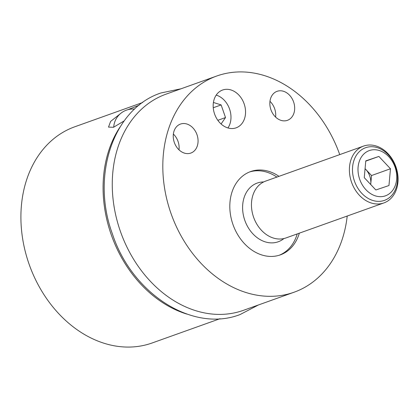 <?xml version="1.0" encoding="UTF-8"?>
<svg xmlns="http://www.w3.org/2000/svg" width="419" height="419" viewBox="0 0 419 419"><rect width="100%" height="100%" fill="white"/><g stroke="black" fill="none" stroke-linecap="round" stroke-linejoin="round"><path stroke-width="0.63" d="M220.033 318.702L152.16 342.972A114.811 89.347 -109.7 0 1 28.874 263.551A114.811 89.347 -109.7 0 1 74.839 126.763L142.711 102.493M339.73 154.611A114.811 89.347 70.3 0 0 216.738 76.017A114.811 89.347 70.3 0 0 170.779 212.805A114.811 89.347 70.3 0 0 294.059 292.226A114.811 89.347 70.3 0 0 347.215 216.042M216.738 76.017L166.186 94.097A114.811 89.347 70.3 0 0 120.227 230.885A114.811 89.347 70.3 0 0 243.507 310.306L294.059 292.226M119.981 127.119A114.811 89.347 70.3 0 0 111.045 234.163A114.811 89.347 70.3 0 0 186.837 314.072M124.155 120.908L113.507 127.287L108.505 127.104L110.616 121.405L120.258 113.79M139.134 105.19L127.874 109.699M180.615 124.019A15.398 11.983 -109.7 0 1 196.972 134.625A15.398 11.983 -109.7 0 1 190.839 153.066A15.398 11.983 -109.7 0 1 190.692 153.118A15.398 11.983 -109.7 0 1 174.335 142.507A15.398 11.983 -109.7 0 1 180.469 124.071A15.398 11.983 -109.7 0 1 180.615 124.019M277.221 91.274A15.398 11.983 -109.7 0 1 293.578 101.885A15.398 11.983 -109.7 0 1 287.444 120.321A15.398 11.983 -109.7 0 1 287.298 120.373A15.398 11.983 -109.7 0 1 270.941 109.768A15.398 11.983 -109.7 0 1 277.074 91.326A15.398 11.983 -109.7 0 1 277.221 91.274M222.793 89.954A20.081 15.623 -109.7 0 1 244.12 103.786A20.081 15.623 -109.7 0 1 236.122 127.832A20.081 15.623 -109.7 0 1 235.934 127.9A20.081 15.623 -109.7 0 1 214.607 114.068A20.081 15.623 -109.7 0 1 222.599 90.022A20.081 15.623 -109.7 0 1 222.793 89.954M299.328 233.168A44.225 34.416 -109.7 0 1 280.369 254.862A44.225 34.416 -109.7 0 1 232.88 224.27A44.225 34.416 -109.7 0 1 250.583 171.581A44.225 34.416 -109.7 0 1 279.002 176.331M173.366 134.07A15.398 11.983 -109.7 0 1 179.002 149.84M269.972 101.33A15.398 11.983 -109.7 0 1 275.608 117.095M216.204 95.103A20.081 15.623 -109.7 0 1 229.507 108.877A20.081 15.623 -109.7 0 1 227.952 127.957M221.085 123.987L225.516 117.561L221.138 104.928L213.423 102.461M221.138 104.928L213.25 107.751M225.516 117.561L217.828 120.311M249.535 171.979A44.225 34.416 -109.7 0 1 276.886 177.09M279.305 255.218A44.225 34.416 70.3 0 0 297.212 233.928M283.925 238.547A31.179 24.26 -109.7 0 1 277.944 241.873A31.179 24.26 -109.7 0 1 244.759 220.2A31.179 24.26 -109.7 0 1 257.538 182.951A31.179 24.26 -109.7 0 1 263.682 181.94M383.888 202.927L285.952 237.95A30.178 23.485 -109.7 0 1 285.664 238.05A30.178 23.485 -109.7 0 1 253.61 217.257A30.178 23.485 -109.7 0 1 265.625 181.118L363.561 146.09A30.178 23.485 70.3 0 0 351.546 182.234A30.178 23.485 70.3 0 0 383.6 203.026A30.178 23.485 70.3 0 0 383.888 202.927A30.178 23.485 70.3 0 0 395.908 166.783A30.178 23.485 70.3 0 0 363.849 145.99A30.178 23.485 70.3 0 0 363.561 146.09M385.229 195.903A24.019 18.693 70.3 0 0 395.07 167.207A24.019 18.693 70.3 0 0 369.506 150.51A24.019 18.693 70.3 0 0 359.664 179.206A24.019 18.693 70.3 0 0 385.229 195.903M375.853 189.98L388.958 185.538L390.471 168.763L378.881 156.434L365.777 160.875L364.263 177.651L375.853 189.98M378.881 156.434L365.756 161.132M390.471 168.763L371.533 175.54L365.075 168.668M365.069 168.705A15.398 11.983 70.3 0 1 365.735 169.376A15.398 11.983 70.3 0 1 370.773 183.925A15.398 11.983 70.3 0 1 370.71 184.512L371.533 175.54M286.24 237.845A30.178 23.485 -109.7 0 1 285.664 238.05A30.178 23.485 -109.7 0 1 253.547 217.073A30.178 23.485 -109.7 0 1 265.913 181.013M384.186 200.465A27.963 21.762 70.3 0 0 384.453 200.371A27.963 21.762 70.3 0 0 395.588 166.882A27.963 21.762 70.3 0 0 365.887 147.619A27.963 21.762 70.3 0 0 365.619 147.708A27.963 21.762 70.3 0 0 354.484 181.197A27.963 21.762 70.3 0 0 384.186 200.465M134.625 109.092A19.253 19.253 0 0 0 113.722 127.208M181.066 88.776L160.933 92.966C113.224 108.568 90.949 175.755 112.329 233.692C131.645 293.483 192.567 333.079 240.166 314.512L258.387 304.985"/></g></svg>
